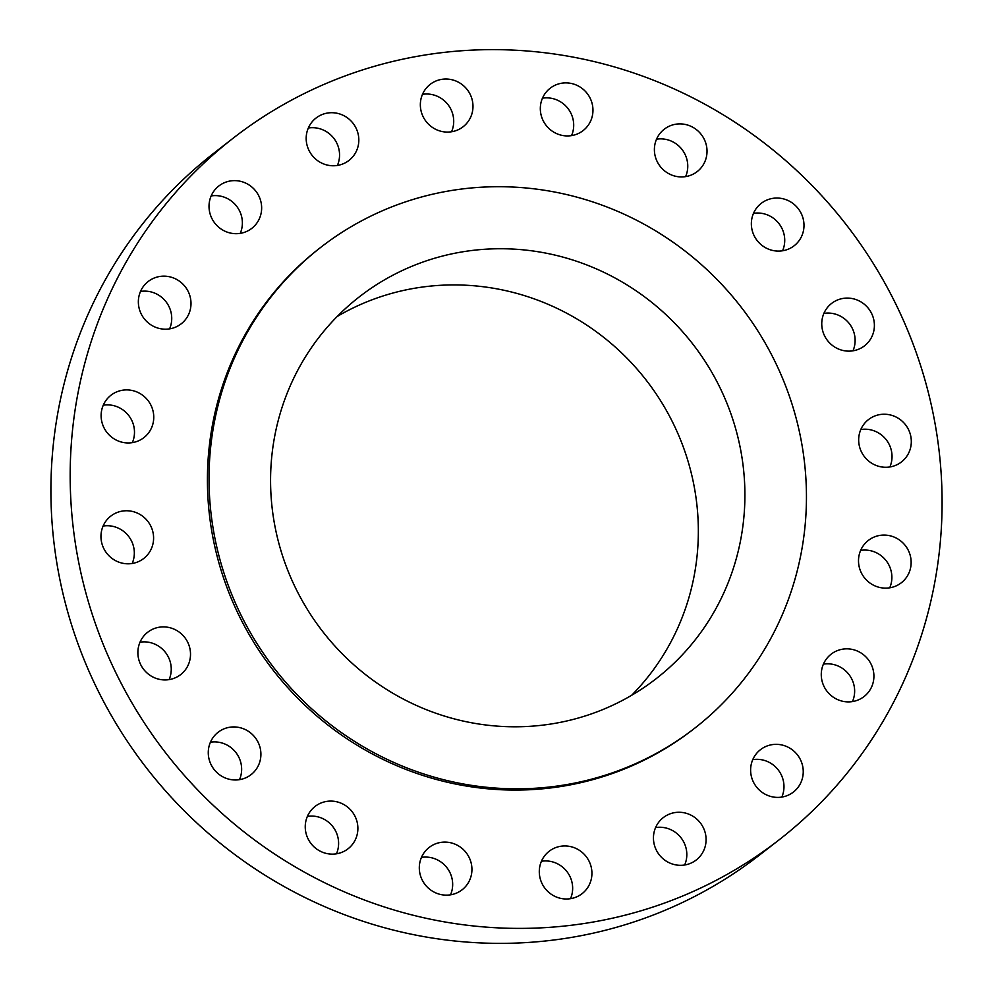 <?xml version="1.0" encoding="UTF-8"?>
<svg xmlns="http://www.w3.org/2000/svg" width="993" height="993" viewBox="0 0 993 993"><rect width="100%" height="100%" fill="white"/><g stroke="black" fill="none" stroke-linecap="round" stroke-linejoin="round"><path stroke-width="1.49" d="M658.061 823.135A26.836 26.004 52.2 0 0 661.859 857.679A26.836 26.004 52.2 0 0 696.23 859.988A26.836 26.004 52.2 0 0 701.48 854.452A26.836 26.004 52.2 0 0 697.669 819.908A26.836 26.004 52.2 0 0 663.299 817.599A26.836 26.004 52.2 0 0 658.061 823.135M684.673 864.99A26.836 26.004 52.2 0 0 681.037 837.807A26.836 26.004 52.2 0 0 655.591 827.566M752.632 134.353A444.504 430.739 52.2 0 0 233.417 137.99A444.504 430.739 52.2 0 0 259.632 843.678A444.504 430.739 52.2 0 0 778.847 840.041A444.504 430.739 52.2 0 0 752.632 134.353M320.876 247.257L319.274 248.498A304.566 295.132 52.2 0 0 337.235 732.027A304.566 295.132 52.2 0 0 692.99 729.532L694.604 728.279A304.566 295.132 52.2 0 0 676.643 244.762A304.566 295.132 52.2 0 0 320.876 247.257A304.566 295.132 52.2 0 0 338.836 730.774A304.566 295.132 52.2 0 0 694.604 728.279M751.689 762.599A26.836 26.004 52.2 0 0 762.264 792.439A26.836 26.004 52.2 0 0 793.395 792.066A26.836 26.004 52.2 0 0 802.17 779.145A26.836 26.004 52.2 0 0 791.595 749.305A26.836 26.004 52.2 0 0 760.464 749.678A26.836 26.004 52.2 0 0 751.689 762.599M821.273 675.277A26.836 26.004 52.2 0 0 836.528 699.084A26.836 26.004 52.2 0 0 864.059 696.552A26.836 26.004 52.2 0 0 873.902 675.439A26.836 26.004 52.2 0 0 858.647 651.644A26.836 26.004 52.2 0 0 831.129 654.176A26.836 26.004 52.2 0 0 821.273 675.277M860.025 569.721A26.836 26.004 52.2 0 0 901.284 582.804A26.836 26.004 52.2 0 0 909.625 553.486A26.836 26.004 52.2 0 0 868.354 540.415A26.836 26.004 52.2 0 0 860.025 569.721M864.121 456.271A26.836 26.004 52.2 0 0 901.458 461.944A26.836 26.004 52.2 0 0 905.852 425.227A26.836 26.004 52.2 0 0 868.527 419.555A26.836 26.004 52.2 0 0 864.121 456.271M833.189 346.023A26.836 26.004 52.2 0 0 864.531 345.812A26.836 26.004 52.2 0 0 862.954 303.2A26.836 26.004 52.2 0 0 831.6 303.424A26.836 26.004 52.2 0 0 833.189 346.023M770.233 249.777A26.836 26.004 52.2 0 0 794.139 245.767A26.836 26.004 52.2 0 0 803.498 220.247A26.836 26.004 52.2 0 0 785.128 199.37A26.836 26.004 52.2 0 0 761.209 203.379A26.836 26.004 52.2 0 0 751.85 228.911A26.836 26.004 52.2 0 0 770.233 249.777M681.421 176.94A26.836 26.004 52.2 0 0 697.173 171.615A26.836 26.004 52.2 0 0 705.415 142.049A26.836 26.004 52.2 0 0 679.982 123.889A26.836 26.004 52.2 0 0 664.243 129.227A26.836 26.004 52.2 0 0 656.001 158.793A26.836 26.004 52.2 0 0 681.421 176.94M575.456 134.663A26.836 26.004 52.2 0 0 583.114 130.592A26.836 26.004 52.2 0 0 589.631 97.202A26.836 26.004 52.2 0 0 557.83 84.157A26.836 26.004 52.2 0 0 550.184 88.216A26.836 26.004 52.2 0 0 543.655 121.618A26.836 26.004 52.2 0 0 575.456 134.663M462.713 127.067A26.836 26.004 52.2 0 0 463.123 126.744A26.836 26.004 52.2 0 0 467.368 89.817A26.836 26.004 52.2 0 0 430.614 84.045A26.836 26.004 52.2 0 0 430.205 84.368A26.836 26.004 52.2 0 0 425.96 121.295A26.836 26.004 52.2 0 0 462.713 127.067M354.216 154.896A26.836 26.004 52.2 0 0 350.405 120.352A26.836 26.004 52.2 0 0 316.035 118.043A26.836 26.004 52.2 0 0 310.797 123.579A26.836 26.004 52.2 0 0 314.595 158.123A26.836 26.004 52.2 0 0 348.965 160.432A26.836 26.004 52.2 0 0 354.216 154.896M260.576 215.431A26.836 26.004 52.2 0 0 250 185.592A26.836 26.004 52.2 0 0 218.87 185.964A26.836 26.004 52.2 0 0 210.094 198.885A26.836 26.004 52.2 0 0 220.669 228.725A26.836 26.004 52.2 0 0 251.8 228.353A26.836 26.004 52.2 0 0 260.576 215.431M190.991 302.753A26.836 26.004 52.2 0 0 175.736 278.959A26.836 26.004 52.2 0 0 148.218 281.478A26.836 26.004 52.2 0 0 138.362 302.592A26.836 26.004 52.2 0 0 153.617 326.387A26.836 26.004 52.2 0 0 181.136 323.867A26.836 26.004 52.2 0 0 190.991 302.753M152.239 408.309A26.836 26.004 52.2 0 0 110.98 395.226A26.836 26.004 52.2 0 0 102.639 424.545A26.836 26.004 52.2 0 0 143.911 437.615A26.836 26.004 52.2 0 0 152.239 408.309M148.143 521.759A26.836 26.004 52.2 0 0 110.819 516.087A26.836 26.004 52.2 0 0 106.412 552.803A26.836 26.004 52.2 0 0 143.737 558.476A26.836 26.004 52.2 0 0 148.143 521.759M179.075 632.007A26.836 26.004 52.2 0 0 147.734 632.218A26.836 26.004 52.2 0 0 149.322 674.83A26.836 26.004 52.2 0 0 180.664 674.607A26.836 26.004 52.2 0 0 179.075 632.007M242.031 728.254A26.836 26.004 52.2 0 0 218.125 732.263A26.836 26.004 52.2 0 0 208.766 757.783A26.836 26.004 52.2 0 0 227.149 778.661A26.836 26.004 52.2 0 0 251.055 774.652A26.836 26.004 52.2 0 0 260.414 749.132A26.836 26.004 52.2 0 0 242.031 728.254M330.843 801.09A26.836 26.004 52.2 0 0 315.091 806.428A26.836 26.004 52.2 0 0 306.849 835.982A26.836 26.004 52.2 0 0 332.283 854.141A26.836 26.004 52.2 0 0 348.022 848.804A26.836 26.004 52.2 0 0 356.276 819.237A26.836 26.004 52.2 0 0 330.843 801.09M436.808 843.367A26.836 26.004 52.2 0 0 429.162 847.439A26.836 26.004 52.2 0 0 422.633 880.828A26.836 26.004 52.2 0 0 454.434 893.874A26.836 26.004 52.2 0 0 462.08 889.815A26.836 26.004 52.2 0 0 468.609 856.425A26.836 26.004 52.2 0 0 436.808 843.367M549.551 850.976A26.836 26.004 52.2 0 0 549.141 851.286A26.836 26.004 52.2 0 0 544.909 888.214A26.836 26.004 52.2 0 0 581.65 893.985A26.836 26.004 52.2 0 0 582.072 893.675A26.836 26.004 52.2 0 0 586.304 856.736A26.836 26.004 52.2 0 0 549.551 850.976M233.417 137.99L214.153 152.959A444.504 430.739 52.2 0 0 240.368 858.647A444.504 430.739 52.2 0 0 759.583 855.01L778.847 840.041M373.641 680.701A241.808 234.323 52.2 0 0 656.1 678.728A241.808 234.323 52.2 0 0 641.838 294.834A241.808 234.323 52.2 0 0 359.379 296.808A241.808 234.323 52.2 0 0 373.641 680.701M631.635 695.299A241.808 234.323 52.2 0 0 595.279 331.004A241.808 234.323 52.2 0 0 337.285 316.419M240.244 233.355A26.836 26.004 52.2 0 0 241.311 230.401A26.836 26.004 52.2 0 0 211.161 195.931M852.49 701.555A26.836 26.004 52.2 0 0 854.638 690.408A26.836 26.004 52.2 0 0 823.42 664.131M169.58 328.869A26.836 26.004 52.2 0 0 171.727 317.723A26.836 26.004 52.2 0 0 140.51 291.445M889.728 587.806A26.836 26.004 52.2 0 0 890.361 568.455A26.836 26.004 52.2 0 0 860.646 550.383M132.354 442.617A26.836 26.004 52.2 0 0 132.975 423.279A26.836 26.004 52.2 0 0 103.272 405.194M889.889 466.946A26.836 26.004 52.2 0 0 886.588 440.197A26.836 26.004 52.2 0 0 860.819 429.522M132.181 563.478A26.836 26.004 52.2 0 0 128.879 536.729A26.836 26.004 52.2 0 0 103.111 526.054M852.975 350.814A26.836 26.004 52.2 0 0 843.678 318.17A26.836 26.004 52.2 0 0 823.892 313.391M169.108 679.609A26.836 26.004 52.2 0 0 159.811 646.977A26.836 26.004 52.2 0 0 140.025 642.186M782.583 250.77A26.836 26.004 52.2 0 0 765.851 214.339A26.836 26.004 52.2 0 0 753.501 213.346M239.499 779.654A26.836 26.004 52.2 0 0 222.767 743.223A26.836 26.004 52.2 0 0 210.417 742.23M685.617 176.617A26.836 26.004 52.2 0 0 660.717 138.859A26.836 26.004 52.2 0 0 656.534 139.194M336.466 853.806A26.836 26.004 52.2 0 0 311.579 816.06A26.836 26.004 52.2 0 0 307.383 816.383M571.558 135.607A26.836 26.004 52.2 0 0 567.909 108.423A26.836 26.004 52.2 0 0 542.476 98.17M450.524 894.83A26.836 26.004 52.2 0 0 446.887 867.646A26.836 26.004 52.2 0 0 421.442 857.393M451.567 131.746A26.836 26.004 52.2 0 0 447.93 104.563A26.836 26.004 52.2 0 0 422.484 94.323M570.516 898.677A26.836 26.004 52.2 0 0 566.866 871.494A26.836 26.004 52.2 0 0 541.433 861.254M337.409 165.434A26.836 26.004 52.2 0 0 333.772 138.25A26.836 26.004 52.2 0 0 308.327 128.01M781.839 797.069A26.836 26.004 52.2 0 0 782.906 794.115A26.836 26.004 52.2 0 0 752.756 759.645"/></g></svg>
